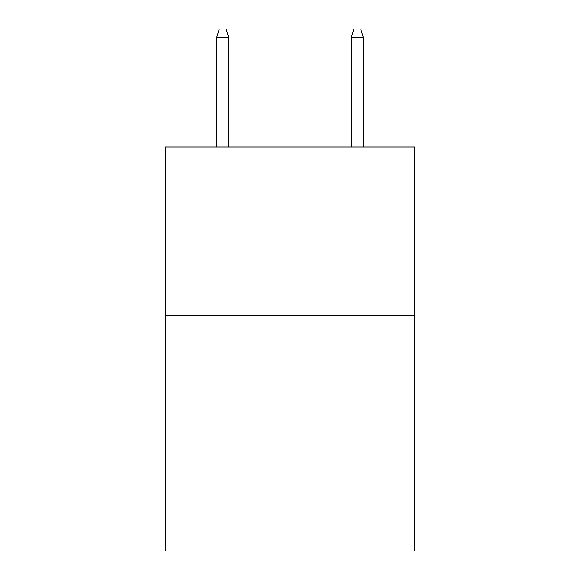 <?xml version="1.0" encoding="UTF-8"?>
<svg xmlns="http://www.w3.org/2000/svg" width="580" height="580" viewBox="0 0 580 580"><rect width="100%" height="100%" fill="white"/><g stroke="black" fill="none" stroke-linecap="round" stroke-linejoin="round"><path stroke-width="0.87" d="M414.577 315.317L414.577 551L165.423 551L165.423 146.972L414.577 146.972L414.577 315.317L165.423 315.317M228.723 146.972L228.723 37.751L216.601 37.751L216.601 146.972M216.601 37.751L219.298 29L226.026 29L228.723 37.751M351.277 37.751L353.974 29L360.702 29L363.399 37.751L351.277 37.751L351.277 146.972M363.399 37.751L363.399 146.972"/></g></svg>
